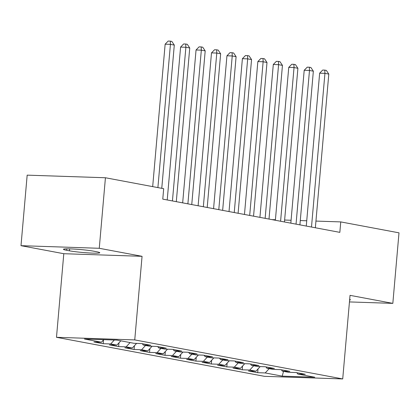 <?xml version="1.0" encoding="UTF-8"?>
<svg xmlns="http://www.w3.org/2000/svg" width="420" height="420" viewBox="0 0 420 420"><rect width="100%" height="100%" fill="white"/><g stroke="black" fill="none" stroke-linecap="round" stroke-linejoin="round"><path stroke-width="0.63" d="M56.485 337.307L264.453 376.331L342.715 378.94L134.747 339.911L56.485 337.307L63.798 253.712L142.06 256.316L99.262 248.288L21 245.679L63.798 253.712M21 245.679L27.169 175.145L105.43 177.755L99.262 248.288M283.547 371.359L282.198 376.136L314.774 377.218L297.78 374.031L305.288 374.283L296.016 372.54L288.508 372.293L282.329 371.133L289.837 371.38L280.565 369.642L273.058 369.39L266.873 368.23L274.386 368.482L265.115 366.744L257.607 366.492L251.422 365.332L258.935 365.584L249.664 363.846L242.156 363.594L235.972 362.434L243.484 362.686L234.213 360.943L226.706 360.696L220.521 359.536L228.034 359.782L218.762 358.045L211.255 357.793L205.07 356.632L212.583 356.885L203.311 355.147L195.804 354.895L189.62 353.735L197.132 353.987L187.861 352.249L180.353 351.997L174.169 350.837L181.681 351.089L172.41 349.346L164.897 349.099L158.718 347.939L166.231 348.185L156.959 346.447L149.447 346.195L143.267 345.035L150.775 345.287L141.509 343.55L133.996 343.298L117.002 340.111L84.43 339.024L101.425 342.211L93.917 341.964L103.183 343.702L110.696 343.954L116.876 345.114L109.368 344.862L118.634 346.6L126.147 346.852L132.326 348.012L124.819 347.76L134.085 349.503L141.598 349.75L147.777 350.91L140.27 350.658L149.541 352.401L157.048 352.648L163.228 353.808L155.72 353.561L164.992 355.299L172.499 355.551L178.678 356.711L171.171 356.459L180.442 358.197L187.95 358.449L194.129 359.609L186.622 359.357L195.893 361.1L203.401 361.347L209.58 362.507L202.072 362.255L211.344 363.998L218.852 364.245L225.031 365.405L217.523 365.159L226.795 366.896L234.302 367.148L240.482 368.308L232.974 368.056L242.246 369.794L249.753 370.046L255.932 371.207L248.425 370.955L257.696 372.697L258.022 368.939M282.198 376.136L265.204 372.944L257.696 372.697M105.43 177.755L163.684 188.685L162.771 199.133L339.838 232.36L340.751 221.907L315.94 221.083M255.932 371.207L260.201 366.581M249.753 370.046L253.706 365.762M297.78 374.031L296.84 372.697M240.482 368.308L244.75 363.678M234.302 367.148L238.256 362.859M282.329 371.133L281.389 369.794M225.031 365.405L229.299 360.78M218.852 364.245L222.805 359.961M266.873 368.23L265.939 366.896M209.58 362.507L213.848 357.882M203.401 361.347L207.354 357.063M251.422 365.332L250.488 363.998M194.129 359.609L198.398 354.984M187.95 358.449L191.898 354.165M235.972 362.434L235.037 361.1M178.678 356.711L182.947 352.081M172.499 355.551L176.447 351.262M220.521 359.536L219.587 358.197M163.228 353.808L167.496 349.183M157.048 352.648L160.997 348.364M205.07 356.632L204.136 355.299M147.777 350.91L152.045 346.285M141.598 349.75L145.546 345.466M189.62 353.735L188.685 352.401M132.326 348.012L136.589 343.387M126.147 346.852L130.095 342.568M174.169 350.837L173.229 349.503M116.876 345.114L120.829 340.825M110.696 343.954L114.319 340.022M158.718 347.939L157.778 346.6M101.425 342.211L103.772 339.67M143.267 345.035L142.328 343.702M306.737 220.773L300.284 220.558M291.081 220.253L284.623 220.038M275.42 219.734L271.924 219.613M349.456 301.928L392.831 303.371L399 232.838L340.751 221.907M142.06 256.316L134.747 339.911M392.831 303.371L350.028 295.344L342.715 378.94M265.204 372.944L269.157 368.66M93.755 251.202A16.826 1.228 -175 0 0 75.064 249.128A16.826 1.228 -175 0 0 63.452 249.286A16.826 1.228 -175 0 0 66.68 250.299L69.463 250.824A16.826 1.228 -175 0 0 88.148 252.893A16.826 1.228 -175 0 0 99.761 252.74A16.826 1.228 -175 0 0 96.537 251.727L93.755 251.202M349.619 300.058A16.826 1.228 -175 0 0 350.375 299.764A16.826 1.228 -175 0 0 349.681 299.344M103.183 343.702L103.514 339.948M118.634 346.6L118.965 342.846M134.085 349.503L134.416 345.744M149.541 352.401L149.867 348.642M164.992 355.299L165.317 351.545M180.442 358.197L180.768 354.443M195.893 361.1L196.219 357.341M211.344 363.998L211.669 360.239M226.795 366.896L227.12 363.143M242.246 369.794L242.571 366.041M157.899 187.598L170.431 44.363L174.295 45.087L161.763 188.323M152.68 186.617L165.144 44.189L170.431 44.363L170.299 41.134L171.843 41.423L174.295 45.087M165.144 44.189L168.184 41.06L170.299 41.134M172.436 200.944L185.882 47.266L189.746 47.99L176.3 201.673M167.218 199.967L180.595 47.087L185.882 47.266L185.75 44.032L187.294 44.321L189.746 47.99M180.595 47.087L183.635 43.963L185.75 44.032M187.887 203.847L201.332 50.164L205.196 50.888L191.751 204.572M182.668 202.865L196.046 49.985L201.332 50.164L201.201 46.93L202.745 47.218L205.196 50.888M196.046 49.985L199.085 46.862L201.201 46.93M203.338 206.745L216.783 53.062L220.647 53.786L207.202 207.47M198.119 205.763L211.496 52.883L216.783 53.062L216.652 49.828L218.195 50.122L220.647 53.786M211.496 52.883L214.536 49.76L216.652 49.828M218.789 209.643L232.234 55.96L236.098 56.684L222.653 210.368M213.57 208.666L226.947 55.787L232.234 55.96L232.103 52.731L233.646 53.02L236.098 56.684M226.947 55.787L229.987 52.657L232.103 52.731M234.239 212.541L247.684 58.863L251.548 59.588L238.103 213.271M229.021 211.565L242.398 58.684L247.684 58.863L247.553 55.629L249.102 55.918L251.548 59.588M242.398 58.684L245.438 55.561L247.553 55.629M249.69 215.444L263.135 61.761L266.999 62.486L253.554 216.169M244.472 214.463L257.849 61.583L263.135 61.761L263.004 58.527L264.553 58.816L266.999 62.486M257.849 61.583L260.888 58.459L263.004 58.527M265.141 218.342L278.586 64.659L282.45 65.384L269.005 219.067M259.922 217.361L273.299 64.48L278.586 64.659L278.455 61.425L280.004 61.719L282.45 65.384M273.299 64.48L276.339 61.357L278.455 61.425M280.592 221.24L294.037 67.557L297.901 68.282L284.456 221.965M275.373 220.264L288.75 67.384L294.037 67.557L293.906 64.328L295.454 64.617L297.901 68.282M288.75 67.384L291.79 64.255L293.906 64.328M296.042 224.138L309.488 70.46L313.352 71.185L299.906 224.863M290.824 223.162L304.201 70.282L309.488 70.46L309.356 67.226L310.905 67.515L313.352 71.185M304.201 70.282L307.241 67.158L309.356 67.226M311.493 227.041L324.938 73.358L328.802 74.083L315.357 227.766M306.274 226.06L319.651 73.18L324.938 73.358L324.807 70.124L326.356 70.413L328.802 74.083M319.651 73.18L322.691 70.056L324.807 70.124M66.806 248.845L66.68 250.299M69.631 248.876L69.463 250.824"/></g></svg>
